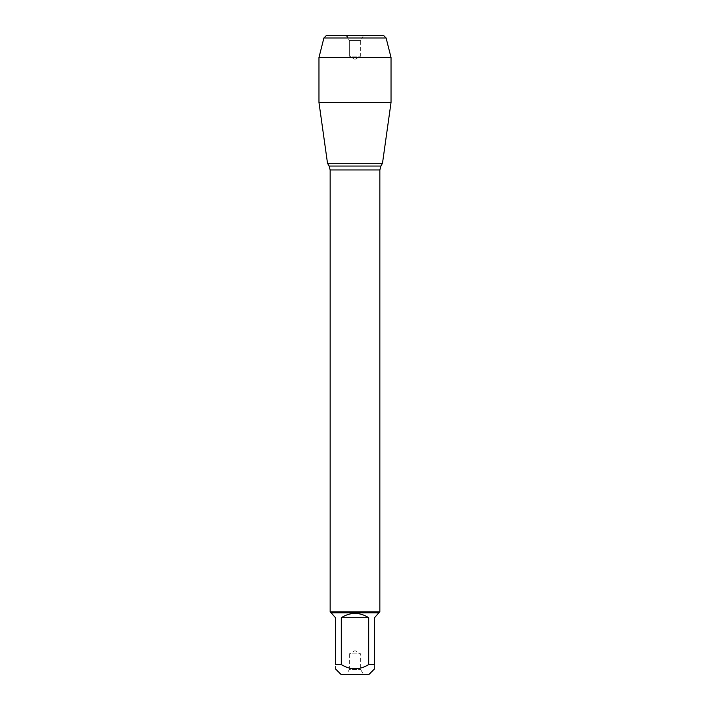 <?xml version="1.0" encoding="UTF-8"?>
<svg xmlns="http://www.w3.org/2000/svg" width="710" height="710" viewBox="0 0 710 710"><rect width="100%" height="100%" fill="white"/><g stroke="black" fill="none" stroke-linecap="round" stroke-linejoin="round"><path stroke-width="0.53" stroke-dasharray="3.55 2.66" d="M341.084 674.5L368.916 674.5M331.144 613.369L335.475 617.7L335.475 664.56C335.475 670.16 335.475 670.16 335.475 664.56L341.297 664.56C350.429 670.16 359.571 670.16 368.703 664.56L374.525 664.56C374.525 670.16 374.525 670.16 374.525 664.56L374.525 617.7L378.856 613.369M378.856 612.819L331.144 612.819M341.297 664.56L341.297 617.7C350.429 611.976 359.571 611.976 368.703 617.7L368.703 664.56M379.85 611.825L330.15 611.825M382.486 163.3L327.514 163.3L382.486 163.3M346.48 674.5L363.52 674.5L346.48 674.5L349.32 669.583L360.68 669.583L349.32 669.583L349.32 653.91L360.68 653.91L349.32 653.91L355 650.626L360.68 653.91L360.68 669.583L363.52 674.5M368.703 617.7L341.297 617.7M318.967 102.48L391.033 102.48M318.967 57.51L391.033 57.51M363.52 35.5L360.68 40.417L360.68 56.09L355 59.374L349.32 56.09L360.68 56.09L349.32 56.09L349.32 40.417L360.68 40.417L349.32 40.417L346.48 35.5L363.52 35.5L346.48 35.5M326.387 35.5L383.613 35.5M386.098 37.985L323.902 37.985M355 163.3L355 59.374L349.32 56.09L349.32 40.417L347.918 37.985M330.15 169.956L379.85 169.956M380.897 166.051L329.103 166.051"/><path stroke-width="1.06" d="M374.525 668.891L368.916 674.5L341.084 674.5L335.475 668.891M335.475 664.56C335.475 670.16 335.475 670.16 335.475 664.56L335.475 617.7L331.144 612.819L378.856 612.819L374.525 617.7L374.525 664.56C374.525 670.16 374.525 670.16 374.525 664.56L368.703 664.56C359.571 670.16 350.429 670.16 341.297 664.56L335.475 664.56M368.703 664.56L368.703 617.7C359.571 611.976 350.429 611.976 341.297 617.7L341.297 664.56M331.144 612.819L330.15 611.825L330.15 169.956L329.103 166.051L327.514 163.3L382.486 163.3L327.514 163.3L318.967 102.48L327.514 163.3L355 163.3M330.15 611.825L379.85 611.825L379.85 169.956L330.15 169.956M341.297 617.7L368.703 617.7M386.098 37.985L383.613 35.5L326.387 35.5L323.902 37.985L386.098 37.985L391.033 57.51L391.033 102.48L318.967 102.48L318.967 57.51L323.902 37.985L326.387 35.5L346.48 35.5L347.918 37.985M391.033 57.51L318.967 57.51L318.967 102.48M329.103 166.051L380.897 166.051L382.486 163.3L391.033 102.48M379.85 169.956L380.897 166.051M378.856 612.819L379.85 611.825M323.902 37.985L318.967 57.51"/></g></svg>
